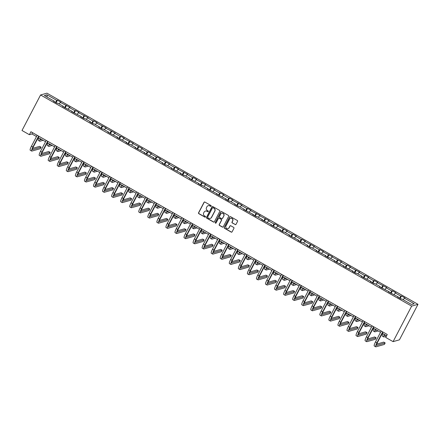 <?xml version="1.0" encoding="UTF-8"?>
<svg xmlns="http://www.w3.org/2000/svg" width="440" height="440" viewBox="0 0 440 440"><rect width="100%" height="100%" fill="white"/><g stroke="black" fill="none" stroke-linecap="round" stroke-linejoin="round"><path stroke-width="0.66" d="M211.145 206.14A0.468 0.451 -105.9 0 0 210.958 205.507L204.903 202.065A0.665 0.643 -105.9 0 0 204.028 202.318L198.561 212.784A0.665 0.643 -105.9 0 0 198.825 213.686L204.881 217.129A0.468 0.451 -105.9 0 0 205.491 216.953A0.468 0.451 -105.9 0 0 205.304 216.315L204.523 215.87A2.134 2.062 -105.9 0 1 203.671 212.977L204.127 212.102A2.134 2.062 -105.9 0 1 206.921 211.282L207.708 211.728A0.468 0.451 -105.9 0 0 208.318 211.547A0.468 0.451 -105.9 0 0 208.131 210.914L207.35 210.469A2.134 2.062 -105.9 0 1 206.498 207.57L206.954 206.696A2.134 2.062 -105.9 0 1 209.748 205.876L210.529 206.322A0.468 0.451 -105.9 0 0 211.145 206.14M235.147 224.587A0.665 0.643 -105.9 0 0 236.022 224.329L237.556 221.397A0.665 0.643 -105.9 0 0 237.292 220.49L230.566 216.667A0.665 0.643 -105.9 0 0 229.697 216.92L224.224 227.387A0.665 0.643 -105.9 0 0 224.488 228.289L231.215 232.117A0.665 0.643 -105.9 0 0 232.084 231.858L233.937 228.311A0.665 0.643 -105.9 0 0 233.673 227.409L230.797 225.77A0.665 0.643 -105.9 0 0 229.922 226.028L229.004 227.782A1.788 1.722 -105.9 0 1 226.144 228.014A1.788 1.722 -105.9 0 1 225.957 226.05L229.559 219.164A1.788 1.722 -105.9 0 1 232.419 218.933A1.788 1.722 -105.9 0 1 232.606 220.897L232.007 222.046A0.665 0.643 -105.9 0 0 232.271 222.948L235.318 224.538A0.665 0.643 -105.9 0 0 235.719 224.62M40.574 94.974L22 130.499L29.37 134.695L30.921 131.736L387.261 334.488L385.715 337.452L393.085 341.644L411.659 306.119L40.574 94.974L46.915 93.17L418 304.315L411.659 306.119M219.841 211.316A0.665 0.643 -105.9 0 0 219.571 210.408L212.85 206.586A0.665 0.643 -105.9 0 0 211.976 206.844L206.509 217.305A0.665 0.643 -105.9 0 0 206.773 218.207L213.494 222.035A0.665 0.643 -105.9 0 0 214.368 221.777L219.841 211.316M221.711 211.624L228.431 215.452A0.665 0.643 -105.9 0 1 228.696 216.354L223.229 226.815A0.665 0.643 -105.9 0 1 222.354 227.073L219.478 225.434A0.665 0.643 -105.9 0 1 219.214 224.532L221.43 220.286A0.665 0.643 -105.9 0 0 221.166 219.384L219.257 218.295A0.665 0.643 -105.9 0 0 218.383 218.554L216.073 222.97A0.468 0.451 -105.9 0 1 215.325 223.031A0.468 0.451 -105.9 0 1 215.276 222.519L220.836 211.882A0.665 0.643 -105.9 0 1 221.711 211.624M401.495 295.983L400.868 296.159L395.296 292.991L395.923 292.815L392.442 290.829L391.815 291.011L386.243 287.837L386.87 287.661L377.19 282.689L377.817 282.507L374.33 280.528L373.709 280.704L368.137 277.536L368.759 277.36L365.277 275.374L364.656 275.555L359.084 272.382L359.706 272.206L350.026 267.234L350.652 267.053L347.171 265.072L346.544 265.254L340.973 262.081L341.6 261.905L331.92 256.933L332.547 256.751L322.867 251.779L323.493 251.603L320.012 249.618L319.385 249.799L313.814 246.626L314.441 246.45L304.761 241.478L305.388 241.296L301.906 239.316L301.279 239.492L295.708 236.324L296.334 236.148L292.848 234.163L292.226 234.344L286.655 231.171L287.276 230.995L277.596 226.023L278.223 225.841L274.742 223.861L274.115 224.037L268.543 220.869L269.17 220.693L259.49 215.716L260.117 215.54L250.437 210.568L251.064 210.386L247.583 208.406L246.956 208.588L241.384 205.414L242.011 205.238L232.331 200.266L232.958 200.085L229.477 198.105L228.85 198.281L223.278 195.113L223.905 194.937L220.418 192.951L219.797 193.132L214.225 189.959L214.847 189.783L205.172 184.811L205.794 184.63L196.114 179.657L196.74 179.482L193.259 177.496L192.632 177.678L187.061 174.504L187.688 174.328L178.007 169.356L178.635 169.174L175.153 167.195L174.526 167.376L168.955 164.203L169.582 164.027L159.902 159.055L160.529 158.873L157.047 156.893L156.42 157.069L150.849 153.901L151.476 153.725L147.989 151.739L147.367 151.921L141.796 148.748L142.417 148.572L132.743 143.6L133.364 143.418L123.684 138.446L124.311 138.27L120.83 136.285L120.203 136.466L114.631 133.293L115.258 133.117L105.578 128.145L106.205 127.963L96.525 122.991L97.152 122.815L93.671 120.83L93.043 121.011L87.472 117.838L88.099 117.662L78.419 112.689L79.046 112.508L75.559 110.528L74.938 110.71L69.366 107.536L69.988 107.36L60.313 102.388L60.935 102.207L57.453 100.227L56.826 100.403L46.965 94.793L44.358 95.53L54.225 101.145L53.598 101.321L57.079 103.307L57.706 103.125L63.278 106.299L62.651 106.475L72.331 111.447L71.704 111.628L81.384 116.6L80.757 116.776L84.238 118.762L84.865 118.58L90.437 121.754L89.809 121.93L93.297 123.91L93.918 123.734L99.49 126.901L98.868 127.083L102.35 129.063L102.971 128.887L108.543 132.055L107.921 132.231L117.601 137.209L116.974 137.385L126.654 142.357L126.027 142.538L129.508 144.518L130.136 144.337L135.707 147.51L135.08 147.686L144.76 152.658L144.133 152.84L153.813 157.812L153.186 157.988L156.668 159.973L157.295 159.791L162.866 162.965L162.239 163.141L165.726 165.121L166.347 164.945L171.919 168.113L171.298 168.295L180.972 173.267L180.351 173.443L183.832 175.428L184.459 175.246L190.031 178.42L189.404 178.596L199.084 183.568L198.457 183.75L201.938 185.73L202.565 185.548L208.137 188.722L207.51 188.898L217.19 193.87L216.563 194.051L226.243 199.023L225.615 199.199L229.097 201.185L229.724 201.003L235.296 204.177L234.669 204.353L238.156 206.333L238.777 206.156L244.349 209.325L243.727 209.506L253.402 214.478L252.78 214.654L256.262 216.639L256.889 216.458L262.46 219.632L261.833 219.808L271.513 224.78L270.886 224.961L280.566 229.933L279.939 230.109L283.421 232.095L284.048 231.913L289.619 235.087L288.992 235.263L298.672 240.235L298.045 240.416L301.527 242.396L302.154 242.215L307.725 245.388L307.098 245.564L310.585 247.544L311.207 247.368L316.778 250.536L316.157 250.718L325.831 255.69L325.209 255.865L328.691 257.851L329.318 257.67L334.889 260.843L334.263 261.019L343.943 265.991L343.316 266.173L352.995 271.145L352.368 271.321L355.85 273.306L356.477 273.125L362.049 276.298L361.422 276.474L371.102 281.446L370.475 281.627L373.956 283.608L374.583 283.426L380.155 286.6L379.528 286.776L389.208 291.748L388.581 291.929L398.261 296.901L397.639 297.077L401.12 299.062L401.742 298.881L411.609 304.497L414.216 303.754L404.349 298.144L404.976 297.963L401.495 295.983L400.169 298.518M399.416 298.095L400.868 296.159M394.125 294.547L395.296 292.991M398.261 296.901L398.145 297.368M390.363 292.941L391.815 291.011M385.072 289.399L386.243 287.837M389.208 291.748L389.092 292.215M381.31 287.788L382.762 285.857M376.019 284.245L377.19 282.689M380.155 286.6L380.039 287.067M372.257 282.639L373.709 280.704M366.966 279.092L368.137 277.536M371.102 281.446L370.981 281.914M363.204 277.486L364.656 275.555M357.913 273.944L359.084 272.382M362.049 276.298L361.928 276.76M354.151 272.338L355.597 270.402M348.86 268.791L350.026 267.234M352.995 271.145L352.875 271.612M345.098 267.185L346.544 265.254M339.807 263.637L340.973 262.081M343.943 265.991L343.822 266.459M336.045 262.031L337.491 260.101M330.754 258.489L331.92 256.933M334.889 260.843L334.769 261.311M326.986 256.883L328.438 254.947M321.695 253.336L322.867 251.779M325.831 255.69L325.716 256.157M317.933 251.73L319.385 249.799M312.642 248.188L313.814 246.626M316.778 250.536L316.663 251.004M308.88 246.576L310.332 244.646M303.589 243.034L304.761 241.478M307.725 245.388L307.61 245.856M299.827 241.428L301.279 239.492M294.536 237.881L295.708 236.324M298.672 240.235L298.551 240.702M290.774 236.275L292.226 234.344M285.483 232.733L286.655 231.171M289.619 235.087L289.498 235.549M281.721 231.121L283.168 229.191M276.43 227.579L277.596 226.023M280.566 229.933L280.445 230.401M272.668 225.973L274.115 224.037M267.377 222.426L268.543 220.869M271.513 224.78L271.392 225.247M263.615 220.82L265.062 218.889M258.324 217.278L259.49 215.716M262.46 219.632L262.339 220.094M254.556 215.672L256.009 213.736M249.266 212.124L250.437 210.568M253.402 214.478L253.286 214.946M245.504 210.518L246.956 208.588M240.213 206.976L241.384 205.414M244.349 209.325L244.233 209.792M236.451 205.365L237.903 203.434M231.16 201.823L232.331 200.266M235.296 204.177L235.18 204.644M227.398 200.216L228.85 198.281M222.107 196.669L223.278 195.113M226.243 199.023L226.122 199.49M218.345 195.063L219.797 193.132M213.054 191.521L214.225 189.959M217.19 193.87L217.069 194.337M209.292 189.91L210.744 187.979M204.001 186.368L205.172 184.811M208.137 188.722L208.016 189.189M200.239 184.762L201.685 182.826M194.948 181.214L196.114 179.657M199.084 183.568L198.963 184.036M191.186 179.608L192.632 177.678M185.895 176.066L187.061 174.504M190.031 178.42L189.91 178.882M182.127 174.46L183.579 172.524M176.841 170.913L178.007 169.356M180.972 173.267L180.857 173.734M173.074 169.306L174.526 167.376M167.783 165.759L168.955 164.203M171.919 168.113L171.804 168.581M164.021 164.153L165.473 162.222M158.73 160.611L159.902 159.055M162.866 162.965L162.751 163.433M154.968 159.005L156.42 157.069M149.677 155.458L150.849 153.901M153.813 157.812L153.692 158.279M145.915 153.852L147.367 151.921M140.624 150.31L141.796 148.748M144.76 152.658L144.639 153.126M136.862 148.698L138.314 146.768M131.571 145.156L132.743 143.6M135.707 147.51L135.586 147.978M127.809 143.55L129.256 141.614M122.518 140.003L123.684 138.446M126.654 142.357L126.533 142.824M118.756 138.397L120.203 136.466M113.465 134.855L114.631 133.293M117.601 137.209L117.48 137.671M109.698 133.243L111.15 131.312M104.412 129.701L105.578 128.145M108.543 132.055L108.427 132.523M100.645 128.095L102.097 126.159M95.354 124.547L96.525 122.991M99.49 126.901L99.374 127.369M91.592 122.942L93.043 121.011M86.3 119.4L87.472 117.838M90.437 121.754L90.321 122.216M82.538 117.794L83.991 115.858M77.248 114.246L78.419 112.689M81.384 116.6L81.268 117.068M73.486 112.64L74.938 110.71M68.195 109.098L69.366 107.536M72.331 111.447L72.21 111.914M64.433 107.487L65.885 105.556M59.142 103.945L60.313 102.388M63.278 106.299L63.157 106.766M55.38 102.339L56.826 100.403M47.207 97.152L46.965 94.793M54.225 101.145L54.104 101.613M393.085 341.644L399.427 339.84L418 304.315M29.37 134.695L31.944 133.964L36.498 136.554M38.231 137.538L45.551 141.708M47.284 142.692L54.604 146.856M56.337 147.846L63.657 152.009M65.39 152.994L72.71 157.163M74.443 158.147L81.763 162.311M83.496 163.295L90.816 167.464M92.549 168.448L99.875 172.618M101.607 173.602L108.928 177.766M110.66 178.75L117.981 182.919M119.713 183.904L127.034 188.067M128.766 189.057L136.087 193.221M137.819 194.205L145.139 198.374M146.872 199.359L154.193 203.522M155.925 204.512L163.246 208.676M164.978 209.66L172.304 213.829M174.037 214.814L181.357 218.977M183.09 219.962L190.41 224.131M192.143 225.115L199.463 229.279M201.196 230.269L208.516 234.432M210.249 235.417L217.569 239.586M219.302 240.57L226.622 244.734M228.355 245.724L235.675 249.887M237.407 250.872L244.734 255.041M246.461 256.025L253.787 260.189M255.519 261.173L262.839 265.342M264.572 266.327L271.893 270.496M273.625 271.48L280.946 275.644M282.678 276.628L289.999 280.797M291.731 281.782L299.052 285.945M300.784 286.935L308.105 291.099M309.837 292.083L317.163 296.252M318.89 297.236L326.216 301.4M327.949 302.39L335.269 306.554M337.002 307.538L344.322 311.707M346.055 312.692L353.375 316.855M355.108 317.84L362.428 322.009M364.161 322.993L371.481 327.157M373.214 328.147L380.534 332.31M382.267 333.295L386.601 335.759M403.183 299.701L404.349 298.144M32.604 132.693L31.944 133.964M56.128 102.762L57.453 100.227M65.181 107.916L66.506 105.38M74.234 113.069L75.559 110.528M83.287 118.217L84.618 115.682M92.345 123.371L93.671 120.83M101.398 128.519L102.724 125.983M110.451 133.672L111.776 131.137M119.504 138.826L120.83 136.285M128.557 143.974L129.883 141.438M137.61 149.127L138.936 146.591M146.663 154.281L147.989 151.739M155.716 159.429L157.047 156.893M164.774 164.582L166.1 162.047M173.828 169.73L175.153 167.195M182.881 174.884L184.206 172.348M191.934 180.037L193.259 177.496M200.987 185.185L202.312 182.649M210.04 190.339L211.365 187.803M219.093 195.492L220.418 192.951M228.146 200.64L229.477 198.105M237.198 205.794L238.53 203.258M246.257 210.947L247.583 208.406M255.31 216.095L256.636 213.56M264.363 221.249L265.689 218.713M273.416 226.397L274.742 223.861M282.469 231.55L283.795 229.014M291.522 236.704L292.848 234.163M300.575 241.852L301.906 239.316M309.628 247.005L310.959 244.47M318.687 252.159L320.012 249.618M327.74 257.307L329.065 254.771M336.793 262.46L338.118 259.925M345.846 267.608L347.171 265.072M354.899 272.762L356.224 270.226M363.952 277.915L365.277 275.374M373.005 283.063L374.33 280.528M382.058 288.216L383.389 285.681M391.116 293.37L392.442 290.829M210.953 206.327A0.468 0.451 -105.9 0 1 210.705 206.272L209.919 205.827A2.134 2.062 -105.9 0 0 208.28 205.656M205.453 211.063A2.134 2.062 -105.9 0 1 207.091 211.233L207.878 211.679A0.468 0.451 -105.9 0 0 208.131 211.734M204.507 201.982A0.665 0.643 -105.9 0 0 204.204 202.274L198.732 212.735A0.665 0.643 -105.9 0 0 199.001 213.637L205.051 217.08A0.468 0.451 -105.9 0 0 205.304 217.14M212.454 206.503A0.665 0.643 -105.9 0 0 212.152 206.795L206.679 217.256A0.665 0.643 -105.9 0 0 206.943 218.157L213.67 221.986A0.665 0.643 -105.9 0 0 214.066 222.063M213.054 207.757A0.468 0.451 -105.9 0 0 212.443 207.933L207.642 217.118A0.468 0.451 -105.9 0 0 207.829 217.751L208.654 218.224A2.134 2.062 -105.9 0 0 211.448 217.399L214.731 211.123A2.134 2.062 -105.9 0 0 213.879 208.225L213.224 207.708A0.468 0.451 -105.9 0 0 212.801 207.697M210.293 218.389A2.134 2.062 -105.9 0 0 211.618 217.349L211.448 217.399M213.224 207.708L214.049 208.175A2.134 2.062 -105.9 0 1 214.902 211.073L211.618 217.349M218.856 218.218A0.665 0.643 -105.9 0 1 219.428 218.251L221.337 219.335A0.665 0.643 -105.9 0 1 221.601 220.242L219.384 224.483A0.665 0.643 -105.9 0 0 219.648 225.39L222.525 227.024A0.665 0.643 -105.9 0 0 222.926 227.106M221.309 211.547A0.665 0.643 -105.9 0 0 221.007 211.833L215.446 222.47A0.468 0.451 -105.9 0 0 215.886 223.163M223.729 215.886A1.788 1.722 -105.9 0 0 221.722 213.301A1.788 1.722 -105.9 0 0 220.682 214.154L219.417 216.579A0.665 0.643 -105.9 0 0 219.681 217.481L221.59 218.57A0.665 0.643 -105.9 0 0 222.464 218.312L223.905 215.837A1.788 1.722 -105.9 0 0 221.804 213.279M222.162 218.598A0.665 0.643 -105.9 0 0 222.635 218.262L222.464 218.312M223.905 215.837L222.635 218.262M230.681 218.29A1.788 1.722 -105.9 0 1 232.777 220.847L232.177 221.997A0.665 0.643 -105.9 0 0 232.441 222.904L235.318 224.538M228.052 228.608A1.788 1.722 -105.9 0 0 229.174 227.733L229.004 227.782M230.401 225.693A0.665 0.643 -105.9 0 0 230.093 225.979L229.174 227.733M230.17 216.585A0.665 0.643 -105.9 0 0 229.867 216.876L224.395 227.337A0.665 0.643 -105.9 0 0 224.664 228.239L231.385 232.067A0.665 0.643 -105.9 0 0 231.781 232.144M40.617 138.897A3.399 0.638 119.6 0 0 40.596 139.733A3.399 0.638 119.6 0 0 40.727 139.739L41.635 139.48M43.115 140.322L39.952 141.218A5.099 0.952 -60.4 0 1 39.754 141.207A5.099 0.952 -60.4 0 1 40.249 138.694M39.754 141.207L38.302 140.382A5.099 0.952 -60.4 0 1 38.803 137.863M38.891 136.274L33.347 146.878A3.399 0.638 119.6 0 0 32.522 149.589A3.399 0.638 119.6 0 0 32.659 149.595L41.135 147.186L40.359 148.665L31.884 151.074A5.099 0.952 -60.4 0 1 31.686 151.063L30.234 150.238A5.099 0.952 -60.4 0 1 31.466 146.173L37.158 135.284M31.686 151.063A5.099 0.952 -60.4 0 1 32.918 146.999L38.61 136.109M41.135 147.186L39.683 146.355L32.681 148.352M49.671 144.051A3.399 0.638 119.6 0 0 49.648 144.881A3.399 0.638 119.6 0 0 49.781 144.887L50.688 144.628M52.168 145.47L49.011 146.371A5.099 0.952 -60.4 0 1 48.807 146.361A5.099 0.952 -60.4 0 1 49.308 143.841M48.807 146.361L47.355 145.536A5.099 0.952 -60.4 0 1 47.856 143.017M58.724 149.198A3.399 0.638 119.6 0 0 58.702 150.035A3.399 0.638 119.6 0 0 58.834 150.04L59.741 149.781M61.221 150.623L58.063 151.52A5.099 0.952 -60.4 0 1 57.86 151.509A5.099 0.952 -60.4 0 1 58.361 148.995M57.86 151.509L56.413 150.684A5.099 0.952 -60.4 0 1 56.909 148.17M47.944 141.422L42.4 152.031A3.399 0.638 119.6 0 0 41.575 154.737A3.399 0.638 119.6 0 0 41.712 154.748L50.188 152.334L49.412 153.813L40.937 156.228A5.099 0.952 -60.4 0 1 40.739 156.216L39.287 155.392A5.099 0.952 -60.4 0 1 40.524 151.327L46.217 140.437M40.739 156.216A5.099 0.952 -60.4 0 1 41.971 152.152L47.663 141.262M50.188 152.334L48.736 151.509L41.734 153.5M57.002 146.575L51.453 157.179A3.399 0.638 119.6 0 0 50.633 159.891A3.399 0.638 119.6 0 0 50.765 159.896L59.241 157.487L58.465 158.966L49.99 161.376A5.099 0.952 -60.4 0 1 49.792 161.37L48.34 160.54A5.099 0.952 -60.4 0 1 49.577 156.475L55.27 145.59M49.792 161.37A5.099 0.952 -60.4 0 1 51.023 157.3L56.716 146.416M59.241 157.487L57.788 156.662L50.787 158.653M67.777 154.352A3.399 0.638 119.6 0 0 67.755 155.183A3.399 0.638 119.6 0 0 67.887 155.194L68.8 154.935M70.273 155.771L67.117 156.673A5.099 0.952 -60.4 0 1 66.913 156.662A5.099 0.952 -60.4 0 1 67.413 154.143M66.913 156.662L65.467 155.837A5.099 0.952 -60.4 0 1 65.962 153.318M76.83 159.506A3.399 0.638 119.6 0 0 76.808 160.336A3.399 0.638 119.6 0 0 76.945 160.341L77.853 160.083M79.326 160.924L76.17 161.821A5.099 0.952 -60.4 0 1 75.972 161.816A5.099 0.952 -60.4 0 1 76.467 159.297M75.972 161.816L74.52 160.99A5.099 0.952 -60.4 0 1 75.014 158.472M85.883 164.654A3.399 0.638 119.6 0 0 85.866 165.489A3.399 0.638 119.6 0 0 85.998 165.495L86.906 165.237M88.38 166.078L85.222 166.975A5.099 0.952 -60.4 0 1 85.025 166.964A5.099 0.952 -60.4 0 1 85.52 164.45M85.025 166.964L83.573 166.139A5.099 0.952 -60.4 0 1 84.068 163.625M66.055 151.723L60.506 162.333A3.399 0.638 119.6 0 0 59.686 165.044A3.399 0.638 119.6 0 0 59.818 165.049L68.294 162.635L67.518 164.12L59.043 166.529A5.099 0.952 -60.4 0 1 58.845 166.518L57.392 165.693A5.099 0.952 -60.4 0 1 58.63 161.629L64.323 150.739M58.845 166.518A5.099 0.952 -60.4 0 1 60.082 162.454L65.775 151.564M68.294 162.635L66.842 161.81L59.84 163.806M75.108 156.877L69.564 167.486A3.399 0.638 119.6 0 0 68.739 170.192A3.399 0.638 119.6 0 0 68.871 170.203L77.347 167.788L76.576 169.268L68.096 171.683A5.099 0.952 -60.4 0 1 67.898 171.672L66.446 170.847A5.099 0.952 -60.4 0 1 67.683 166.782L73.376 155.892M67.898 171.672A5.099 0.952 -60.4 0 1 69.135 167.607L74.828 156.717M77.347 167.788L75.895 166.964L68.893 168.955M84.161 162.03L78.617 172.634A3.399 0.638 119.6 0 0 77.792 175.346A3.399 0.638 119.6 0 0 77.924 175.351L86.4 172.942L85.63 174.422L77.149 176.831A5.099 0.952 -60.4 0 1 76.951 176.82L75.499 175.995A5.099 0.952 -60.4 0 1 76.736 171.93L82.429 161.04M76.951 176.82A5.099 0.952 -60.4 0 1 78.188 172.755L83.88 161.871M86.4 172.942L84.953 172.117L77.946 174.108M93.214 167.178L87.67 177.788A3.399 0.638 119.6 0 0 86.845 180.499A3.399 0.638 119.6 0 0 86.977 180.505L95.453 178.09L94.683 179.57L86.207 181.984A5.099 0.952 -60.4 0 1 86.004 181.973L84.552 181.148A5.099 0.952 -60.4 0 1 85.789 177.084L91.482 166.194M86.004 181.973A5.099 0.952 -60.4 0 1 87.241 177.909L92.934 167.019M95.453 178.09L94.006 177.265L86.999 179.256M102.267 172.332L96.723 182.936A3.399 0.638 119.6 0 0 95.898 185.647A3.399 0.638 119.6 0 0 96.03 185.653L104.511 183.244L103.736 184.723L95.26 187.138A5.099 0.952 -60.4 0 1 95.057 187.127L93.61 186.302A5.099 0.952 -60.4 0 1 94.842 182.237L100.535 171.347M95.057 187.127A5.099 0.952 -60.4 0 1 96.294 183.062L101.987 172.172M104.511 183.244L103.059 182.419L96.058 184.41M111.32 177.485L105.776 188.089A3.399 0.638 119.6 0 0 104.951 190.801A3.399 0.638 119.6 0 0 105.089 190.806L113.564 188.397L112.788 189.877L104.313 192.286A5.099 0.952 -60.4 0 1 104.115 192.274L102.663 191.45A5.099 0.952 -60.4 0 1 103.895 187.385L109.588 176.495M104.115 192.274A5.099 0.952 -60.4 0 1 105.347 188.21L111.04 177.32M113.564 188.397L112.112 187.566L105.111 189.563M120.373 182.633L114.829 193.243A3.399 0.638 119.6 0 0 114.004 195.948A3.399 0.638 119.6 0 0 114.142 195.96L122.617 193.545L121.842 195.024L113.366 197.439A5.099 0.952 -60.4 0 1 113.168 197.428L111.716 196.603A5.099 0.952 -60.4 0 1 112.954 192.538L118.641 181.649M113.168 197.428A5.099 0.952 -60.4 0 1 114.4 193.364L120.093 182.474M122.617 193.545L121.165 192.72L114.163 194.711M129.432 187.787L123.882 198.391A3.399 0.638 119.6 0 0 123.063 201.102A3.399 0.638 119.6 0 0 123.195 201.108L131.67 198.698L130.895 200.178L122.419 202.587A5.099 0.952 -60.4 0 1 122.221 202.582L120.769 201.757A5.099 0.952 -60.4 0 1 122.007 197.687L127.699 186.802M122.221 202.582A5.099 0.952 -60.4 0 1 123.453 198.517L129.145 187.627M131.67 198.698L130.218 197.874L123.217 199.865M138.484 192.935L132.935 203.544A3.399 0.638 119.6 0 0 132.116 206.256A3.399 0.638 119.6 0 0 132.248 206.261L140.723 203.847L139.947 205.332L131.472 207.74A5.099 0.952 -60.4 0 1 131.274 207.73L129.822 206.905A5.099 0.952 -60.4 0 1 131.06 202.84L136.752 191.95M131.274 207.73A5.099 0.952 -60.4 0 1 132.512 203.665L138.204 192.775M140.723 203.847L139.271 203.022L132.27 205.018M147.538 198.088L141.994 208.698A3.399 0.638 119.6 0 0 141.169 211.404A3.399 0.638 119.6 0 0 141.301 211.415L149.776 209L149.001 210.48L140.525 212.894A5.099 0.952 -60.4 0 1 140.327 212.883L138.875 212.058A5.099 0.952 -60.4 0 1 140.113 207.994L145.805 197.104M140.327 212.883A5.099 0.952 -60.4 0 1 141.565 208.819L147.257 197.929M149.776 209L148.324 208.175L141.323 210.166M156.59 203.242L151.047 213.846A3.399 0.638 119.6 0 0 150.222 216.557A3.399 0.638 119.6 0 0 150.354 216.563L158.829 214.154L158.059 215.633L149.578 218.042A5.099 0.952 -60.4 0 1 149.38 218.037L147.928 217.206A5.099 0.952 -60.4 0 1 149.166 213.142L154.858 202.257M149.38 218.037A5.099 0.952 -60.4 0 1 150.618 213.966L156.31 203.082M158.829 214.154L157.382 213.329L150.376 215.32M165.644 208.389L160.1 218.999A3.399 0.638 119.6 0 0 159.274 221.711A3.399 0.638 119.6 0 0 159.406 221.716L167.882 219.302L167.112 220.787L158.637 223.196A5.099 0.952 -60.4 0 1 158.433 223.185L156.981 222.36A5.099 0.952 -60.4 0 1 158.219 218.295L163.911 207.405M158.433 223.185A5.099 0.952 -60.4 0 1 159.671 219.12L165.363 208.23M167.882 219.302L166.436 218.477L159.429 220.473M174.697 213.543L169.153 224.153A3.399 0.638 119.6 0 0 168.328 226.859A3.399 0.638 119.6 0 0 168.46 226.864L176.941 224.455L176.165 225.935L167.69 228.349A5.099 0.952 -60.4 0 1 167.486 228.338L166.04 227.513A5.099 0.952 -60.4 0 1 167.272 223.448L172.964 212.559M167.486 228.338A5.099 0.952 -60.4 0 1 168.724 224.274L174.416 213.384M176.941 224.455L175.489 223.63L168.482 225.621M183.75 218.697L178.206 229.301A3.399 0.638 119.6 0 0 177.381 232.012A3.399 0.638 119.6 0 0 177.518 232.018L185.994 229.609L185.218 231.088L176.743 233.497A5.099 0.952 -60.4 0 1 176.545 233.486L175.093 232.661A5.099 0.952 -60.4 0 1 176.325 228.597L182.017 217.707M176.545 233.486A5.099 0.952 -60.4 0 1 177.777 229.422L183.469 218.537M185.994 229.609L184.542 228.784L177.54 230.775M192.803 223.845L187.259 234.454A3.399 0.638 119.6 0 0 186.434 237.166A3.399 0.638 119.6 0 0 186.571 237.171L195.047 234.757L194.271 236.236L185.796 238.651A5.099 0.952 -60.4 0 1 185.597 238.639L184.146 237.815A5.099 0.952 -60.4 0 1 185.378 233.75L191.07 222.86M185.597 238.639A5.099 0.952 -60.4 0 1 186.83 234.575L192.522 223.685M195.047 234.757L193.595 233.931L186.593 235.923M201.861 228.998L196.312 239.602A3.399 0.638 119.6 0 0 195.492 242.314A3.399 0.638 119.6 0 0 195.624 242.319L204.1 239.91L203.324 241.389L194.849 243.799A5.099 0.952 -60.4 0 1 194.651 243.793L193.198 242.968A5.099 0.952 -60.4 0 1 194.436 238.898L200.129 228.014M194.651 243.793A5.099 0.952 -60.4 0 1 195.882 239.729L201.575 228.839M204.1 239.91L202.648 239.085L195.646 241.076M210.914 234.152L205.365 244.756A3.399 0.638 119.6 0 0 204.545 247.467A3.399 0.638 119.6 0 0 204.677 247.473L213.153 245.064L212.377 246.543L203.902 248.952A5.099 0.952 -60.4 0 1 203.704 248.941L202.252 248.116A5.099 0.952 -60.4 0 1 203.489 244.052L209.181 233.162M203.704 248.941A5.099 0.952 -60.4 0 1 204.941 244.877L210.634 233.987M213.153 245.064L211.701 244.233L204.699 246.23M219.967 239.299L214.423 249.909A3.399 0.638 119.6 0 0 213.598 252.615A3.399 0.638 119.6 0 0 213.73 252.626L222.206 250.212L221.43 251.691L212.955 254.106A5.099 0.952 -60.4 0 1 212.757 254.095L211.305 253.27A5.099 0.952 -60.4 0 1 212.542 249.205L218.235 238.315M212.757 254.095A5.099 0.952 -60.4 0 1 213.994 250.03L219.687 239.14M222.206 250.212L220.754 249.387L213.752 251.378M229.02 244.453L223.476 255.057A3.399 0.638 119.6 0 0 222.651 257.769A3.399 0.638 119.6 0 0 222.783 257.774L231.259 255.365L230.489 256.845L222.007 259.254A5.099 0.952 -60.4 0 1 221.81 259.248L220.358 258.418A5.099 0.952 -60.4 0 1 221.595 254.353L227.288 243.469M221.81 259.248A5.099 0.952 -60.4 0 1 223.047 255.178L228.74 244.294M231.259 255.365L229.806 254.54L222.805 256.531M94.936 169.807A3.399 0.638 119.6 0 0 94.919 170.638A3.399 0.638 119.6 0 0 95.051 170.649L95.959 170.39M97.433 171.226L94.276 172.128A5.099 0.952 -60.4 0 1 94.078 172.117A5.099 0.952 -60.4 0 1 94.573 169.598M94.078 172.117L92.626 171.292A5.099 0.952 -60.4 0 1 93.121 168.773M103.989 174.961A3.399 0.638 119.6 0 0 103.972 175.791A3.399 0.638 119.6 0 0 104.104 175.797L105.012 175.538M106.491 176.38L103.329 177.276A5.099 0.952 -60.4 0 1 103.13 177.271A5.099 0.952 -60.4 0 1 103.626 174.752M103.13 177.271L101.679 176.44A5.099 0.952 -60.4 0 1 102.179 173.927M113.047 180.109A3.399 0.638 119.6 0 0 113.025 180.945A3.399 0.638 119.6 0 0 113.157 180.95L114.064 180.691M115.544 181.533L112.382 182.43A5.099 0.952 -60.4 0 1 112.184 182.419A5.099 0.952 -60.4 0 1 112.679 179.905M112.184 182.419L110.732 181.594A5.099 0.952 -60.4 0 1 111.232 179.08M122.1 185.262A3.399 0.638 119.6 0 0 122.078 186.093A3.399 0.638 119.6 0 0 122.21 186.098L123.118 185.84M124.597 186.681L121.434 187.583A5.099 0.952 -60.4 0 1 121.237 187.572A5.099 0.952 -60.4 0 1 121.737 185.053M121.237 187.572L119.785 186.747A5.099 0.952 -60.4 0 1 120.285 184.228M131.153 190.41A3.399 0.638 119.6 0 0 131.131 191.246A3.399 0.638 119.6 0 0 131.263 191.252L132.171 190.993M133.65 191.835L130.493 192.731A5.099 0.952 -60.4 0 1 130.29 192.72A5.099 0.952 -60.4 0 1 130.79 190.207M130.29 192.72L128.843 191.895A5.099 0.952 -60.4 0 1 129.338 189.382M140.206 195.564A3.399 0.638 119.6 0 0 140.184 196.399A3.399 0.638 119.6 0 0 140.316 196.405L141.229 196.147M142.703 196.988L139.546 197.885A5.099 0.952 -60.4 0 1 139.343 197.874A5.099 0.952 -60.4 0 1 139.843 195.36M139.343 197.874L137.896 197.049A5.099 0.952 -60.4 0 1 138.391 194.53M149.259 200.717A3.399 0.638 119.6 0 0 149.237 201.548A3.399 0.638 119.6 0 0 149.375 201.553L150.282 201.295M151.756 202.136L148.599 203.038A5.099 0.952 -60.4 0 1 148.401 203.027A5.099 0.952 -60.4 0 1 148.896 200.508M148.401 203.027L146.949 202.202A5.099 0.952 -60.4 0 1 147.444 199.683M158.312 205.865A3.399 0.638 119.6 0 0 158.296 206.701A3.399 0.638 119.6 0 0 158.428 206.707L159.335 206.448M160.809 207.29L157.652 208.186A5.099 0.952 -60.4 0 1 157.454 208.175A5.099 0.952 -60.4 0 1 157.949 205.662M157.454 208.175L156.002 207.35A5.099 0.952 -60.4 0 1 156.497 204.837M167.365 211.019A3.399 0.638 119.6 0 0 167.349 211.849A3.399 0.638 119.6 0 0 167.481 211.86L168.388 211.602M169.862 212.438L166.705 213.34A5.099 0.952 -60.4 0 1 166.507 213.329A5.099 0.952 -60.4 0 1 167.002 210.81M166.507 213.329L165.055 212.504A5.099 0.952 -60.4 0 1 165.55 209.985M176.418 216.172A3.399 0.638 119.6 0 0 176.402 217.003A3.399 0.638 119.6 0 0 176.534 217.008L177.441 216.75M178.921 217.591L175.758 218.488A5.099 0.952 -60.4 0 1 175.56 218.482A5.099 0.952 -60.4 0 1 176.055 215.963M175.56 218.482L174.108 217.652A5.099 0.952 -60.4 0 1 174.603 215.138M185.477 221.32A3.399 0.638 119.6 0 0 185.455 222.156A3.399 0.638 119.6 0 0 185.587 222.162L186.494 221.903M187.974 222.745L184.811 223.641A5.099 0.952 -60.4 0 1 184.613 223.63A5.099 0.952 -60.4 0 1 185.108 221.117M184.613 223.63L183.161 222.805A5.099 0.952 -60.4 0 1 183.662 220.292M194.53 226.474A3.399 0.638 119.6 0 0 194.507 227.304A3.399 0.638 119.6 0 0 194.639 227.315L195.547 227.056M197.027 227.893L193.864 228.795A5.099 0.952 -60.4 0 1 193.666 228.784A5.099 0.952 -60.4 0 1 194.167 226.264M193.666 228.784L192.214 227.959A5.099 0.952 -60.4 0 1 192.715 225.44M203.583 231.627A3.399 0.638 119.6 0 0 203.561 232.458A3.399 0.638 119.6 0 0 203.693 232.463L204.6 232.205M206.08 233.046L202.923 233.943A5.099 0.952 -60.4 0 1 202.719 233.931A5.099 0.952 -60.4 0 1 203.22 231.418M202.719 233.931L201.273 233.107A5.099 0.952 -60.4 0 1 201.768 230.593M212.636 236.775A3.399 0.638 119.6 0 0 212.614 237.611A3.399 0.638 119.6 0 0 212.746 237.617L213.659 237.358M215.132 238.2L211.976 239.096A5.099 0.952 -60.4 0 1 211.772 239.085A5.099 0.952 -60.4 0 1 212.273 236.572M211.772 239.085L210.326 238.26A5.099 0.952 -60.4 0 1 210.821 235.741M221.689 241.929A3.399 0.638 119.6 0 0 221.667 242.759A3.399 0.638 119.6 0 0 221.804 242.764L222.712 242.506M224.186 243.348L221.029 244.25A5.099 0.952 -60.4 0 1 220.831 244.239A5.099 0.952 -60.4 0 1 221.326 241.72M220.831 244.239L219.379 243.414A5.099 0.952 -60.4 0 1 219.874 240.895M230.742 247.077A3.399 0.638 119.6 0 0 230.72 247.913A3.399 0.638 119.6 0 0 230.857 247.918L231.764 247.66M233.239 248.501L230.082 249.398A5.099 0.952 -60.4 0 1 229.884 249.387A5.099 0.952 -60.4 0 1 230.379 246.873M229.884 249.387L228.431 248.562A5.099 0.952 -60.4 0 1 228.927 246.048M239.795 252.23A3.399 0.638 119.6 0 0 239.778 253.061A3.399 0.638 119.6 0 0 239.91 253.072L240.818 252.813M242.292 253.649L239.135 254.551A5.099 0.952 -60.4 0 1 238.937 254.54A5.099 0.952 -60.4 0 1 239.431 252.021M238.937 254.54L237.485 253.715A5.099 0.952 -60.4 0 1 237.98 251.196M248.848 257.384A3.399 0.638 119.6 0 0 248.831 258.214A3.399 0.638 119.6 0 0 248.963 258.22L249.871 257.961M251.345 258.803L248.188 259.699A5.099 0.952 -60.4 0 1 247.99 259.694A5.099 0.952 -60.4 0 1 248.485 257.175M247.99 259.694L246.538 258.869A5.099 0.952 -60.4 0 1 247.032 256.35M257.901 262.531A3.399 0.638 119.6 0 0 257.884 263.368A3.399 0.638 119.6 0 0 258.016 263.373L258.923 263.115M260.403 263.956L257.24 264.853A5.099 0.952 -60.4 0 1 257.043 264.841A5.099 0.952 -60.4 0 1 257.538 262.328M257.043 264.841L255.591 264.017A5.099 0.952 -60.4 0 1 256.091 261.503M266.959 267.685A3.399 0.638 119.6 0 0 266.937 268.516A3.399 0.638 119.6 0 0 267.069 268.527L267.977 268.268M269.456 269.104L266.294 270.006A5.099 0.952 -60.4 0 1 266.096 269.995A5.099 0.952 -60.4 0 1 266.596 267.476M266.096 269.995L264.644 269.17A5.099 0.952 -60.4 0 1 265.144 266.651M238.073 249.601L232.529 260.211A3.399 0.638 119.6 0 0 231.704 262.922A3.399 0.638 119.6 0 0 231.836 262.928L240.312 260.513L239.542 261.998L231.066 264.407A5.099 0.952 -60.4 0 1 230.863 264.396L229.411 263.571A5.099 0.952 -60.4 0 1 230.648 259.507L236.341 248.617M230.863 264.396A5.099 0.952 -60.4 0 1 232.1 260.332L237.793 249.442M240.312 260.513L238.865 259.688L231.858 261.685M247.126 254.755L241.582 265.364A3.399 0.638 119.6 0 0 240.757 268.07A3.399 0.638 119.6 0 0 240.889 268.081L249.37 265.666L248.595 267.146L240.119 269.561A5.099 0.952 -60.4 0 1 239.916 269.55L238.469 268.725A5.099 0.952 -60.4 0 1 239.701 264.66L245.394 253.77M239.916 269.55A5.099 0.952 -60.4 0 1 241.153 265.485L246.846 254.595M249.37 265.666L247.918 264.841L240.911 266.832M256.179 259.908L250.635 270.512A3.399 0.638 119.6 0 0 249.81 273.224A3.399 0.638 119.6 0 0 249.942 273.229L258.423 270.82L257.648 272.3L249.172 274.709A5.099 0.952 -60.4 0 1 248.974 274.697L247.522 273.873A5.099 0.952 -60.4 0 1 248.754 269.808L254.447 258.923M248.974 274.697A5.099 0.952 -60.4 0 1 250.206 270.633L255.899 259.749M258.423 270.82L256.971 269.995L249.97 271.986M265.232 265.056L259.688 275.666A3.399 0.638 119.6 0 0 258.863 278.377A3.399 0.638 119.6 0 0 259.001 278.382L267.476 275.968L266.701 277.447L258.225 279.862A5.099 0.952 -60.4 0 1 258.027 279.851L256.575 279.026A5.099 0.952 -60.4 0 1 257.807 274.962L263.5 264.072M258.027 279.851A5.099 0.952 -60.4 0 1 259.259 275.787L264.952 264.897M267.476 275.968L266.024 275.143L259.023 277.134M276.012 272.839A3.399 0.638 119.6 0 0 275.99 273.669A3.399 0.638 119.6 0 0 276.122 273.675L277.03 273.416M278.509 274.257L275.352 275.154A5.099 0.952 -60.4 0 1 275.149 275.149A5.099 0.952 -60.4 0 1 275.649 272.63M275.149 275.149L273.702 274.318A5.099 0.952 -60.4 0 1 274.197 271.805M285.065 277.987A3.399 0.638 119.6 0 0 285.043 278.822A3.399 0.638 119.6 0 0 285.175 278.828L286.088 278.57M287.562 279.411L284.405 280.308A5.099 0.952 -60.4 0 1 284.202 280.297A5.099 0.952 -60.4 0 1 284.702 277.783M284.202 280.297L282.755 279.471A5.099 0.952 -60.4 0 1 283.25 276.958M294.118 283.14A3.399 0.638 119.6 0 0 294.096 283.971A3.399 0.638 119.6 0 0 294.234 283.976L295.141 283.723M296.615 284.559L293.458 285.461A5.099 0.952 -60.4 0 1 293.26 285.45A5.099 0.952 -60.4 0 1 293.755 282.931M293.26 285.45L291.808 284.625A5.099 0.952 -60.4 0 1 292.303 282.106M303.171 288.288A3.399 0.638 119.6 0 0 303.149 289.124A3.399 0.638 119.6 0 0 303.286 289.13L304.194 288.871M305.668 289.713L302.511 290.609A5.099 0.952 -60.4 0 1 302.313 290.598A5.099 0.952 -60.4 0 1 302.808 288.084M302.313 290.598L300.861 289.773A5.099 0.952 -60.4 0 1 301.356 287.26M312.224 293.442A3.399 0.638 119.6 0 0 312.208 294.277A3.399 0.638 119.6 0 0 312.34 294.283L313.247 294.025M314.721 294.866L311.564 295.763A5.099 0.952 -60.4 0 1 311.366 295.752A5.099 0.952 -60.4 0 1 311.861 293.238M311.366 295.752L309.914 294.927A5.099 0.952 -60.4 0 1 310.409 292.408M321.277 298.595A3.399 0.638 119.6 0 0 321.261 299.425A3.399 0.638 119.6 0 0 321.393 299.431L322.3 299.173M323.774 300.014L320.617 300.916A5.099 0.952 -60.4 0 1 320.419 300.905A5.099 0.952 -60.4 0 1 320.914 298.386M320.419 300.905L318.967 300.08A5.099 0.952 -60.4 0 1 319.462 297.561M330.33 303.743A3.399 0.638 119.6 0 0 330.314 304.579A3.399 0.638 119.6 0 0 330.445 304.584L331.353 304.326M332.833 305.168L329.67 306.064A5.099 0.952 -60.4 0 1 329.472 306.053A5.099 0.952 -60.4 0 1 329.967 303.54M329.472 306.053L328.02 305.228A5.099 0.952 -60.4 0 1 328.52 302.715M339.389 308.897A3.399 0.638 119.6 0 0 339.367 309.727A3.399 0.638 119.6 0 0 339.499 309.738L340.406 309.48M341.886 310.316L338.723 311.218A5.099 0.952 -60.4 0 1 338.525 311.207A5.099 0.952 -60.4 0 1 339.026 308.688M338.525 311.207L337.073 310.382A5.099 0.952 -60.4 0 1 337.574 307.863M274.291 270.21L268.741 280.814A3.399 0.638 119.6 0 0 267.922 283.525A3.399 0.638 119.6 0 0 268.054 283.531L276.529 281.122L275.754 282.601L267.278 285.016A5.099 0.952 -60.4 0 1 267.08 285.005L265.628 284.18A5.099 0.952 -60.4 0 1 266.865 280.115L272.558 269.225M267.08 285.005A5.099 0.952 -60.4 0 1 268.312 280.94L274.005 270.05M276.529 281.122L275.077 280.297L268.076 282.288M283.344 275.363L277.794 285.967A3.399 0.638 119.6 0 0 276.975 288.679A3.399 0.638 119.6 0 0 277.107 288.684L285.582 286.275L284.807 287.755L276.331 290.164A5.099 0.952 -60.4 0 1 276.133 290.152L274.681 289.327A5.099 0.952 -60.4 0 1 275.919 285.263L281.611 274.373M276.133 290.152A5.099 0.952 -60.4 0 1 277.371 286.088L283.063 275.198M285.582 286.275L284.13 285.445L277.129 287.441M292.397 280.511L286.853 291.12A3.399 0.638 119.6 0 0 286.027 293.827A3.399 0.638 119.6 0 0 286.159 293.838L294.635 291.423L293.86 292.902L285.384 295.317A5.099 0.952 -60.4 0 1 285.186 295.306L283.734 294.481A5.099 0.952 -60.4 0 1 284.972 290.416L290.664 279.527M285.186 295.306A5.099 0.952 -60.4 0 1 286.423 291.242L292.116 280.352M294.635 291.423L293.183 290.598L286.182 292.589M301.45 285.665L295.906 296.269A3.399 0.638 119.6 0 0 295.081 298.98A3.399 0.638 119.6 0 0 295.213 298.986L303.688 296.577L302.918 298.056L294.437 300.465A5.099 0.952 -60.4 0 1 294.239 300.459L292.787 299.635A5.099 0.952 -60.4 0 1 294.025 295.565L299.717 284.68M294.239 300.459A5.099 0.952 -60.4 0 1 295.477 296.395L301.169 285.505M303.688 296.577L302.236 295.752L295.235 297.743M310.502 290.812L304.959 301.422A3.399 0.638 119.6 0 0 304.134 304.134A3.399 0.638 119.6 0 0 304.266 304.139L312.741 301.725L311.971 303.209L303.495 305.618A5.099 0.952 -60.4 0 1 303.292 305.608L301.84 304.783A5.099 0.952 -60.4 0 1 303.077 300.718L308.77 289.828M303.292 305.608A5.099 0.952 -60.4 0 1 304.53 301.543L310.222 290.653M312.741 301.725L311.295 300.9L304.288 302.896M319.555 295.966L314.012 306.576A3.399 0.638 119.6 0 0 313.187 309.282A3.399 0.638 119.6 0 0 313.319 309.293L321.8 306.878L321.024 308.358L312.548 310.772A5.099 0.952 -60.4 0 1 312.345 310.761L310.899 309.936A5.099 0.952 -60.4 0 1 312.131 305.872L317.823 294.982M312.345 310.761A5.099 0.952 -60.4 0 1 313.583 306.697L319.275 295.807M321.8 306.878L320.348 306.053L313.341 308.044M328.609 301.12L323.065 311.724A3.399 0.638 119.6 0 0 322.24 314.435A3.399 0.638 119.6 0 0 322.372 314.441L330.853 312.032L330.077 313.511L321.602 315.92A5.099 0.952 -60.4 0 1 321.398 315.915L319.952 315.084A5.099 0.952 -60.4 0 1 321.184 311.02L326.876 300.135M321.398 315.915A5.099 0.952 -60.4 0 1 322.636 311.845L328.328 300.96M330.853 312.032L329.401 311.207L322.399 313.198M337.661 306.268L332.118 316.877A3.399 0.638 119.6 0 0 331.293 319.589A3.399 0.638 119.6 0 0 331.43 319.594L339.906 317.18L339.13 318.665L330.655 321.074A5.099 0.952 -60.4 0 1 330.457 321.062L329.005 320.238A5.099 0.952 -60.4 0 1 330.236 316.173L335.929 305.283M330.457 321.062A5.099 0.952 -60.4 0 1 331.689 316.998L337.381 306.108M339.906 317.18L338.454 316.355L331.452 318.351M348.442 314.05A3.399 0.638 119.6 0 0 348.42 314.881A3.399 0.638 119.6 0 0 348.552 314.886L349.459 314.627M350.939 315.469L347.782 316.366A5.099 0.952 -60.4 0 1 347.578 316.36A5.099 0.952 -60.4 0 1 348.079 313.841M347.578 316.36L346.126 315.535A5.099 0.952 -60.4 0 1 346.627 313.016M346.715 311.421L341.171 322.031A3.399 0.638 119.6 0 0 340.351 324.736A3.399 0.638 119.6 0 0 340.483 324.742L348.959 322.333L348.183 323.812L339.708 326.227A5.099 0.952 -60.4 0 1 339.51 326.216L338.058 325.391A5.099 0.952 -60.4 0 1 339.295 321.327L344.988 310.437M339.51 326.216A5.099 0.952 -60.4 0 1 340.742 322.152L346.434 311.262M348.959 322.333L347.507 321.508L340.505 323.499M357.495 319.198A3.399 0.638 119.6 0 0 357.473 320.034A3.399 0.638 119.6 0 0 357.605 320.04L358.518 319.781M359.992 320.623L356.834 321.519A5.099 0.952 -60.4 0 1 356.631 321.508A5.099 0.952 -60.4 0 1 357.132 318.995M356.631 321.508L355.185 320.683A5.099 0.952 -60.4 0 1 355.68 318.17M355.773 316.575L350.224 327.179A3.399 0.638 119.6 0 0 349.404 329.89A3.399 0.638 119.6 0 0 349.536 329.895L358.012 327.486L357.236 328.966L348.761 331.375A5.099 0.952 -60.4 0 1 348.562 331.364L347.111 330.539A5.099 0.952 -60.4 0 1 348.348 326.475L354.041 315.584M348.562 331.364A5.099 0.952 -60.4 0 1 349.795 327.3L355.487 316.415M358.012 327.486L356.56 326.661L349.558 328.652M366.548 324.352A3.399 0.638 119.6 0 0 366.526 325.182A3.399 0.638 119.6 0 0 366.663 325.193L367.57 324.935M369.045 325.77L365.888 326.673A5.099 0.952 -60.4 0 1 365.69 326.661A5.099 0.952 -60.4 0 1 366.185 324.143M365.69 326.661L364.238 325.837A5.099 0.952 -60.4 0 1 364.733 323.318M364.826 321.723L359.282 332.332A3.399 0.638 119.6 0 0 358.457 335.043A3.399 0.638 119.6 0 0 358.589 335.049L367.065 332.635L366.289 334.114L357.814 336.529A5.099 0.952 -60.4 0 1 357.616 336.518L356.164 335.693A5.099 0.952 -60.4 0 1 357.401 331.628L363.094 320.738M357.616 336.518A5.099 0.952 -60.4 0 1 358.853 332.453L364.546 321.563M367.065 332.635L365.613 331.81L358.611 333.8M375.601 329.505A3.399 0.638 119.6 0 0 375.579 330.336A3.399 0.638 119.6 0 0 375.716 330.341L376.624 330.083M378.098 330.924L374.941 331.82A5.099 0.952 -60.4 0 1 374.743 331.81A5.099 0.952 -60.4 0 1 375.238 329.296M374.743 331.81L373.291 330.985A5.099 0.952 -60.4 0 1 373.786 328.471M373.879 326.876L368.335 337.48A3.399 0.638 119.6 0 0 367.51 340.192A3.399 0.638 119.6 0 0 367.642 340.197L376.118 337.788L375.348 339.268L366.867 341.682A5.099 0.952 -60.4 0 1 366.668 341.671L365.216 340.846A5.099 0.952 -60.4 0 1 366.454 336.776L372.147 325.892M366.668 341.671A5.099 0.952 -60.4 0 1 367.906 337.607L373.599 326.716M376.118 337.788L374.666 336.963L367.664 338.954M384.654 334.653A3.399 0.638 119.6 0 0 384.637 335.489A3.399 0.638 119.6 0 0 384.769 335.495L385.677 335.236M386.309 336.314L383.993 336.974A5.099 0.952 -60.4 0 1 383.796 336.963A5.099 0.952 -60.4 0 1 384.291 334.45M383.796 336.963L382.344 336.138A5.099 0.952 -60.4 0 1 382.839 333.619M382.932 332.03L377.388 342.634A3.399 0.638 119.6 0 0 376.563 345.345A3.399 0.638 119.6 0 0 376.695 345.351L385.171 342.942L384.401 344.421L375.92 346.83A5.099 0.952 -60.4 0 1 375.722 346.819L374.27 345.994A5.099 0.952 -60.4 0 1 375.507 341.93L381.2 331.04M375.722 346.819A5.099 0.952 -60.4 0 1 376.959 342.755L382.652 331.865M385.171 342.942L383.724 342.111L376.717 344.108M31.466 146.173L32.918 146.999M40.524 151.327L41.971 152.152M49.577 156.475L51.023 157.3M58.63 161.629L60.082 162.454M67.683 166.782L69.135 167.607M76.736 171.93L78.188 172.755M85.789 177.084L87.241 177.909M94.842 182.237L96.294 183.062M103.895 187.385L105.347 188.21M112.954 192.538L114.4 193.364M122.007 197.687L123.453 198.517M131.06 202.84L132.512 203.665M140.113 207.994L141.565 208.819M149.166 213.142L150.618 213.966M158.219 218.295L159.671 219.12M167.272 223.448L168.724 224.274M176.325 228.597L177.777 229.422M185.378 233.75L186.83 234.575M194.436 238.898L195.882 239.729M203.489 244.052L204.941 244.877M212.542 249.205L213.994 250.03M221.595 254.353L223.047 255.178M230.648 259.507L232.1 260.332M239.701 264.66L241.153 265.485M248.754 269.808L250.206 270.633M257.807 274.962L259.259 275.787M266.865 280.115L268.312 280.94M275.919 285.263L277.371 286.088M284.972 290.416L286.423 291.242M294.025 295.565L295.477 296.395M303.077 300.718L304.53 301.543M312.131 305.872L313.583 306.697M321.184 311.02L322.636 311.845M330.236 316.173L331.689 316.998M339.295 321.327L340.742 322.152M348.348 326.475L349.795 327.3M357.401 331.628L358.853 332.453M366.454 336.776L367.906 337.607M375.507 341.93L376.959 342.755"/></g></svg>
